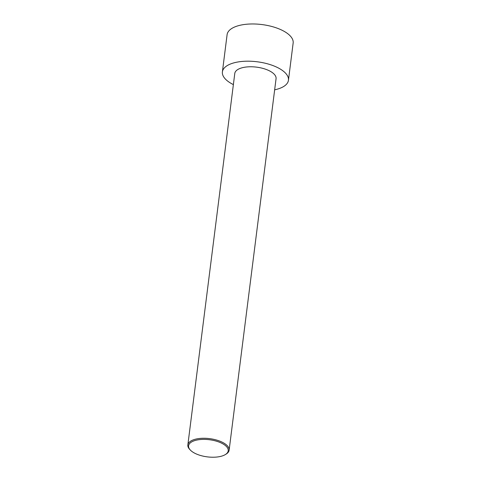 <?xml version="1.0" encoding="UTF-8"?>
<svg xmlns="http://www.w3.org/2000/svg" width="481" height="481" viewBox="0 0 481 481"><rect width="100%" height="100%" fill="white"/><g stroke="black" fill="none" stroke-linecap="round" stroke-linejoin="round"><path stroke-width="0.72" d="M233.375 84.602A33.291 14.394 7.2 0 1 231.65 83.7A33.291 14.394 7.2 0 1 222.396 71.891L227.098 34.668A33.291 14.394 7.2 0 1 261.929 24.561A33.291 14.394 7.2 0 1 293.151 43.013L288.45 80.237A33.291 14.394 7.2 0 1 274.657 89.821M222.396 71.891A33.291 14.394 7.2 0 1 257.227 61.784A33.291 14.394 7.2 0 1 288.45 80.237M225.264 454.611L226.064 454.13A20.803 8.995 -172.8 0 0 229.13 450.168A20.803 8.995 -172.8 0 0 223.352 442.785A20.803 8.995 -172.8 0 0 201.262 438.335A20.803 8.995 -172.8 0 0 187.849 444.949A20.803 8.995 -172.8 0 0 189.839 449.549L190.488 450.216A19.974 8.634 -172.8 0 0 207.317 456.872A19.974 8.634 -172.8 0 0 225.264 454.611A19.974 8.634 -172.8 0 0 222.661 443.722A19.974 8.634 -172.8 0 0 197.072 440.007A19.974 8.634 -172.8 0 0 190.488 450.216M187.849 444.949L234.782 73.455A20.803 8.995 7.2 0 1 256.547 67.142A20.803 8.995 7.2 0 1 276.064 78.674L229.13 450.168"/></g></svg>
